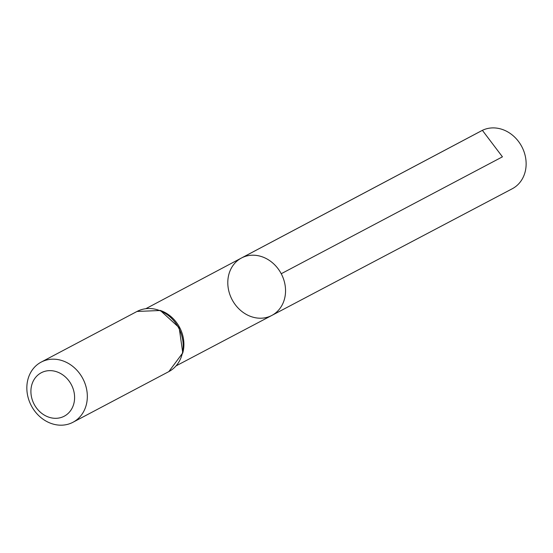 <?xml version="1.0" encoding="UTF-8"?>
<svg xmlns="http://www.w3.org/2000/svg" width="553" height="553" viewBox="0 0 553 553"><rect width="100%" height="100%" fill="white"/><g stroke="black" fill="none" stroke-linecap="round" stroke-linejoin="round"><path stroke-width="0.83" d="M242.228 257.622A32.482 27.781 62.1 0 1 281.463 274.17A32.482 27.781 62.1 0 1 271.82 315.438A32.482 27.781 -117.9 0 0 281.235 273.728A32.482 27.781 -117.9 0 0 241.467 258.002A32.482 27.781 62.1 0 1 242.228 257.622L482.382 130.342L502.442 156.831L281.235 273.728M41.834 372.466A24.567 21.014 62.1 0 1 74.6 397.531A24.567 21.014 62.1 0 1 41.834 413.416A24.567 21.014 62.1 0 1 41.834 372.466M41.959 361.71A34.023 29.102 62.1 0 1 83.047 379.033A34.023 29.102 62.1 0 1 72.982 422.264A34.023 29.102 62.1 0 1 31.355 405.778A34.023 29.102 62.1 0 1 41.192 362.097A34.023 29.102 62.1 0 1 41.959 361.71M271.108 315.798A32.482 27.781 -117.9 0 0 271.82 315.438L512.272 188.746A32.807 28.065 -117.9 0 0 521.783 146.614A32.807 28.065 -117.9 0 0 481.615 130.729L241.467 258.002A32.482 27.781 -117.9 0 0 231.894 299.277A32.482 27.781 -117.9 0 0 271.108 315.798M182.67 353.249A32.344 27.664 -117.9 0 0 160.004 310.357M182.725 353.021A32.344 27.664 -117.9 0 0 160.225 310.44M168.831 371.609A34.023 29.102 -117.9 0 0 178.896 328.378A34.023 29.102 -117.9 0 0 137.808 311.056A34.023 29.102 -117.9 0 0 137.033 311.45L160.356 310.496L179.158 327.666L182.76 352.876L168.831 371.609L72.982 422.264M176.179 365.83L271.82 315.438M145.951 308.629L241.467 258.002M41.192 362.097L137.033 311.45"/></g></svg>
